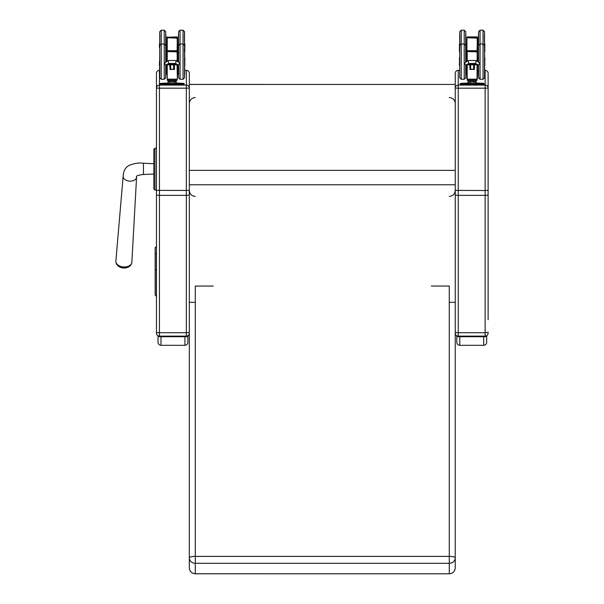 <?xml version="1.0" encoding="UTF-8"?>
<svg xmlns="http://www.w3.org/2000/svg" width="604" height="604" viewBox="0 0 604 604"><rect width="100%" height="100%" fill="white"/><g stroke="black" fill="none" stroke-linecap="round" stroke-linejoin="round"><path stroke-width="0.91" d="M455.25 170.373L189.324 170.373L189.324 184.756L455.25 184.756L455.25 333.144A2.99 2.982 180 0 0 458.24 336.126L458.24 332.736A2.99 0.725 180 0 1 455.25 332.011M488.123 319.705L488.123 88.063L485.133 88.176L485.133 85.073L458.24 85.073L458.24 88.176L455.25 88.063L455.25 84.432L189.324 84.432L189.324 73.333A2.99 2.99 0 0 0 186.342 70.343L186.342 70.351A2.99 2.982 0 0 1 189.324 73.333M455.25 302.325L449.278 302.325M195.303 302.325L189.324 302.325M189.324 319.705L189.324 184.756M455.25 73.333A2.99 2.982 0 0 1 458.24 70.351L458.24 70.343A2.99 2.99 0 0 0 455.25 73.333L455.25 84.432L189.324 84.462L189.324 88.063L186.342 88.176L186.342 85.073L159.448 85.073L159.448 88.176L156.459 88.063L156.459 333.144A2.99 2.982 180 0 0 159.448 336.126L159.448 332.736A2.99 0.725 180 0 1 156.459 332.011M189.324 302.529L189.324 567.82C189.679 571.437 191.672 573.415 195.303 573.77L449.278 573.8C452.909 573.445 454.895 571.452 455.25 567.82C454.903 571.437 452.909 573.415 449.278 573.77L449.278 563.306A5.98 5.511 180 0 0 455.25 557.794L455.25 333.144C455.431 334.963 456.428 335.952 458.24 336.134L485.133 336.126C486.945 335.952 487.941 334.963 488.123 333.144L488.123 333.144A2.99 2.982 0 0 1 485.133 336.126L458.24 336.134M455.25 567.82L455.25 557.794A5.98 1.404 -0 0 0 449.278 556.397L449.278 563.306L195.303 563.306L195.303 286.054L213.227 286.054M449.278 573.8L195.303 573.8L195.303 563.306A5.98 5.511 180 0 1 189.324 557.794A5.98 1.404 -0 0 1 195.303 556.397L449.278 556.397L449.278 286.054L431.347 286.054M156.459 194.639A2.99 0.725 180 0 0 159.448 195.364L186.342 195.364L186.342 332.736L159.448 332.736L159.448 88.176L186.342 88.176L186.342 195.364A2.99 0.725 -0 0 0 189.324 194.639L189.324 88.063A2.99 2.982 180 0 0 186.342 85.073L186.342 70.343L184.726 70.343M189.324 333.144L189.324 333.144A2.99 2.982 0 0 1 186.342 336.126L186.342 336.126C188.154 335.952 189.15 334.963 189.324 333.144M159.448 85.073A2.99 2.982 180 0 0 156.459 88.063L156.459 73.333A2.99 2.982 0 0 1 159.448 70.351L159.448 85.073M153.846 177.251L153.846 162.106M153.846 182.551L153.846 183.503M153.846 155.122L153.846 174.254M119.094 266.636A9.709 9.709 0 0 0 127.889 267.262C130.238 266.273 131.566 264.56 131.876 262.113A8.018 5.353 -176 0 1 123.873 266.968A8.018 5.353 -176 0 1 115.877 260.988C115.847 263.45 116.919 265.337 119.101 266.636A7.263 4.847 4 0 0 123.767 267.957A7.263 4.847 4 0 0 127.889 267.262A7.263 4.847 4 0 0 129.324 266.447M459.553 70.343L458.24 70.343L458.24 85.073A2.99 2.982 180 0 0 455.25 88.063L455.25 190.396C454.895 194.05 452.909 196.043 449.278 196.398M484.718 70.343L485.133 70.343A2.99 2.99 0 0 1 488.123 73.333L488.123 88.063A2.99 2.982 180 0 0 485.133 85.073L485.133 70.351A2.99 2.982 0 0 1 488.123 73.333L488.123 318.149M155.145 282.098L155.145 284.862L155.145 282.098M155.145 271.959L155.145 275.598M155.145 271.898L155.145 295.031L156.338 296.232L156.338 253.212A1.193 0.71 180 0 0 155.145 253.922L155.145 270.773A1.193 0.71 0 0 1 156.338 270.071L156.459 270.071M155.145 280.89L155.145 274.39M155.145 255.16L155.145 270.72M155.145 274.208L155.145 264.19M155.145 288.123L155.145 284.235M155.145 259.584L155.145 247.7L156.459 246.507M159.743 31.695L159.743 77.788L161.238 79.275L161.238 30.2L159.743 31.695M165.722 34.602L165.722 48.38L165.722 31.695L164.228 30.2L164.228 79.275L165.722 77.788L165.722 64.802M177.433 43.73L177.372 57.455L177.372 38.097L167.217 37.803L177.078 37.803L177.078 36.919L177.372 43.669L178.15 43.73M177.372 38.097L177.372 37.229M177.372 38.339L177.078 51.582L167.217 51.582L167.217 50.706L177.078 50.706L177.372 61.449L177.078 51.831L167.217 51.582L166.855 61.495M166.915 52.012L166.915 37.229L177.078 36.919M167.217 36.919L167.217 61.246M166.915 38.339L166.915 51.008M166.915 37.229L166.915 38.097M184.847 48.003L184.847 43.79L184.847 48.003M159.448 47.678L159.448 43.79M178.656 74.798L178.573 64.802L178.573 77.788L180.067 79.275L180.067 30.2L178.573 31.695L178.573 45.481L178.573 34.602M184.545 48.38L184.545 31.695L183.05 30.2L183.05 79.275L184.545 77.788L184.545 45.481L183.05 43.986L180.067 43.986L178.573 45.481L178.573 62.159M166.855 57.508L166.138 57.508L165.843 34.692L165.843 62.204M159.864 34.692L159.569 74.458M178.452 62.204L178.452 34.692L178.15 61.993M184.726 65.745L184.424 34.692M169.845 64.953L169.905 68.26M167.021 64.832L170.6 64.832A0.763 0.717 -0 0 0 170.668 64.832L173.62 64.832A0.763 0.717 0 0 0 173.688 64.832L177.274 64.832M174.39 68.26L174.39 66.848M175.575 60.566L176.217 60.642L175.575 63.458L178.029 64.862C179.803 64.53 180.06 63.73 178.784 62.439L176.217 60.642M168.72 60.566L168.078 60.642L168.72 63.458L175.575 63.458M168.078 60.642L165.504 62.439C164.235 63.73 164.492 64.53 166.266 64.862L168.72 63.458M167.021 64.741L177.274 64.741M176.481 64.19L167.625 64.235L176.481 64.281M175.689 63.639L168.418 63.684L175.689 63.73M176.089 63.911L168.025 63.964L176.089 64.001M176.874 64.469L167.232 64.515L176.874 64.56M166.915 52.125L166.915 61.449M166.266 64.862L166.855 64.862L166.915 65.791L166.915 64.922L167.217 79.154L167.217 64.953M177.078 61.246L177.372 51.008M178.029 64.862L177.44 64.862L177.372 65.791L177.372 78.86L177.372 64.922M169.905 69.234L174.39 69.234L174.39 64.953L174.45 69.437L174.45 64.953M159.448 61.457L159.448 65.67L159.448 61.457M184.847 61.782L184.847 57.576L184.847 61.782M165.722 62.288L165.722 45.481L166.138 61.993M165.843 64.824L165.722 77.788M159.833 74.798L159.743 48.38M178.15 64.855L178.15 74.458M184.726 74.458L184.424 48.479M166.138 74.458L166.138 64.855M168.214 81.653L169.271 82.001L169.271 83.488L168.018 83.397L167.935 81.872L167.935 83.367L169.399 83.669M176.119 81.661L176.255 83.405L174.926 83.488L174.926 82.001L176.134 81.661M176.074 81.721L173.378 82.038L173.378 83.526L170.796 83.526L170.796 82.031L173.348 81.842L168.191 81.721M169.407 80.589L168.456 81.683L175.84 81.683L174.888 80.589M168.176 83.579L174.805 83.669M166.138 71.755A11.952 0.476 -0 0 0 166.915 71.77M177.372 71.77A11.952 0.476 -0 0 0 178.15 71.755M178.15 70.268A11.952 0.476 -0 0 0 177.372 70.253M166.915 70.253A11.952 0.476 -0 0 0 166.138 70.268M166.138 71.091A11.952 0.476 -0 0 0 166.915 71.106M177.372 71.106A11.952 0.476 -0 0 0 178.15 71.091M167.935 83.103A11.952 0.476 -0 0 0 160.196 83.548L160.196 84.213A11.952 0.476 -0 0 0 172.148 84.688A11.952 0.476 -0 0 0 184.099 84.213L184.099 83.548A11.952 0.476 -0 0 0 176.36 83.103M160.196 83.548A11.952 0.476 -0 0 0 172.148 84.024A11.952 0.476 -0 0 0 184.099 83.548M465.714 34.692L465.827 48.479L465.714 31.695L464.219 30.2L464.219 43.986L461.229 43.986L459.735 45.481L459.735 77.788L461.229 79.275L461.229 30.2L459.735 31.695L459.735 45.481L459.735 34.602M465.714 34.602L465.714 48.38M477.424 43.73L477.364 57.455L477.364 38.097L467.202 37.803L477.062 37.803L477.062 36.919L477.364 43.669L478.141 43.73M477.364 38.097L477.364 37.229M477.364 38.339L477.062 51.582L467.202 51.582L467.202 50.706L477.062 50.706L477.364 61.449L477.062 51.831L467.202 51.582L467.202 61.246M467.202 36.919L466.907 38.097L467.202 36.919L477.062 36.919M466.907 38.097L466.907 51.884L466.907 38.097M484.831 48.003L484.831 43.79L484.831 48.003M459.433 47.678L459.433 51.891L459.433 47.678M478.557 74.881L478.557 64.802L478.557 77.788L480.052 79.275L480.052 30.2L478.557 31.695L478.557 62.159M484.536 34.715L484.536 48.38M484.536 48.501L484.536 31.695L483.041 30.2L483.041 79.275L484.536 77.788L484.536 45.481L483.041 43.986L480.052 43.986L478.557 45.481M466.129 61.993L465.827 34.692M459.855 34.692L459.855 48.479M478.436 62.204L478.436 34.692L478.141 43.42M484.77 51.952L484.718 43.715L484.831 51.891M484.718 74.458L484.416 34.692M469.836 64.953L469.897 68.26M467.005 64.832L470.591 64.832A0.763 0.717 -0 0 0 470.659 64.832L473.611 64.832A0.763 0.717 0 0 0 473.679 64.832L477.266 64.832M474.374 68.26L474.374 66.848M475.559 60.566L476.201 60.642L475.559 63.458L478.013 64.862C479.795 64.53 480.044 63.73 478.776 62.439L476.201 60.642M468.712 60.566L468.07 60.642L468.712 63.458L475.559 63.458M468.07 60.642L465.495 62.439C464.219 63.73 464.476 64.53 466.258 64.862L468.712 63.458M467.005 64.741L477.266 64.741M476.473 64.19L467.617 64.235L476.473 64.281M475.68 63.639L468.41 63.684L475.68 63.73M476.073 63.911L468.009 63.964L476.073 64.001M476.866 64.469L467.217 64.515L476.866 64.56M466.907 52.125L466.907 61.449L466.907 52.125M466.907 64.922L466.907 78.86L466.907 64.922M466.847 61.495L466.907 57.448L466.907 61.449M477.062 61.246L477.364 51.008M477.364 65.791L477.364 78.86L477.364 64.922L477.364 65.791L477.424 64.862L478.013 64.862M474.374 64.953L474.434 69.437L474.434 64.953M469.897 69.347L474.374 69.347M459.433 61.457L459.433 65.67L459.433 61.457M484.831 61.782L484.831 57.576L484.831 61.782M474.374 69.234L469.897 69.234M465.714 62.288L465.714 45.481L464.219 43.986L464.219 79.275L465.714 77.788L465.714 64.802M459.735 74.881L459.735 48.38M478.141 66.04L478.141 64.855M478.141 57.199L478.141 61.993M466.129 74.458L466.129 64.855M468.206 81.653L469.263 82.001L469.263 83.488L468.002 83.397L468.206 81.653M476.103 81.661L476.239 83.405L474.91 83.488L474.91 82.001L476.126 81.661M476.065 81.721L473.37 82.038L473.37 83.526L470.78 83.526L470.78 82.031L473.34 81.842L468.183 81.721M469.391 80.589L468.447 81.683L475.824 81.683L474.872 80.589M468.183 83.579L469.384 83.669L467.919 83.367L467.919 81.872M473.34 83.707L469.263 83.488L476.095 83.586M466.129 71.755A11.952 0.476 -0 0 0 466.907 71.77M477.364 71.77A11.952 0.476 -0 0 0 478.141 71.755M478.141 70.268A11.952 0.476 -0 0 0 477.364 70.253M466.907 70.253A11.952 0.476 -0 0 0 466.129 70.268M466.129 71.091A11.952 0.476 -0 0 0 466.907 71.106M477.364 71.106A11.952 0.476 -0 0 0 478.141 71.091M467.919 83.103A11.952 0.476 -0 0 0 460.18 83.548L460.18 84.213A11.952 0.476 -0 0 0 472.132 84.688A11.952 0.476 -0 0 0 484.083 84.213L484.083 83.548A11.952 0.476 -0 0 0 476.345 83.103M460.18 83.548A11.952 0.476 -0 0 0 472.132 84.024A11.952 0.476 -0 0 0 484.083 83.548M187.889 335.696L187.889 342.34L187.889 335.696M158.014 336.602L158.014 342.34C158.188 344.159 159.184 345.156 161.004 345.329L161.004 336.722L158.014 336.602M486.688 335.696L486.688 342.34L486.688 335.696M456.805 336.602L456.805 342.34C456.986 344.159 457.983 345.156 459.795 345.329L459.795 336.722L456.805 336.602L456.805 335.764M156.459 190.396L189.324 190.426C189.679 194.05 191.672 196.043 195.303 196.398M186.342 336.134L159.448 336.134L186.342 336.126L186.342 332.736A2.99 0.725 -0 0 0 189.324 332.011M184.726 70.351L186.342 70.351M154.964 190.064L154.964 148.237L153.846 149.354L153.846 188.946L154.964 190.064L156.459 190.064M123.843 178.407A6.72 4.485 4 0 0 129.86 181.147A6.72 4.485 4 0 0 136.572 177.078C135.757 175.968 138.052 175.107 143.465 174.481L143.465 163.276C139.267 162.529 134.42 163.269 128.939 165.481C125.383 167.451 123.458 171.007 123.156 176.134A6.72 4.485 4 0 0 123.843 178.407M455.25 190.396L485.133 190.517L485.133 332.736L458.24 332.736L458.24 88.176L485.133 88.176L485.133 190.517L488.123 190.396M455.25 194.639A2.99 0.725 180 0 0 458.24 195.364L485.133 195.364A2.99 0.725 -0 0 0 488.123 194.639M485.133 336.134L485.133 332.736A2.99 0.725 -0 0 0 488.123 332.011M458.24 70.351L459.553 70.351M484.718 70.351L485.133 70.351M156.459 253.212L156.338 246.507M184.726 43.73L184.847 51.891M170.668 68.999L170.668 64.953M173.62 64.953L173.62 68.999M177.078 64.953L177.372 78.86M169.263 80.302L172.148 80.626C179.282 80.445 176.126 80.551 177.025 80.151L167.263 80.151C168.169 80.551 165.013 80.445 172.148 80.626L175.024 80.302M169.845 69.437L174.45 69.437M174.39 69.347L169.905 69.347M177.433 61.495L177.372 57.455M184.726 57.516L184.847 65.67M178.452 74.76L178.452 64.824M174.782 81.812L173.348 81.842M170.826 81.842L169.422 81.804M466.907 43.669L466.907 52.012M459.553 51.952L459.433 43.79M470.659 68.999L470.659 64.953M473.611 64.953L473.611 68.999M477.062 64.953L477.062 79.154L467.202 79.154L467.202 64.953M469.255 80.302L472.132 80.626C479.274 80.445 476.111 80.551 477.017 80.151L467.254 80.151C468.153 80.551 464.997 80.445 472.132 80.626L475.016 80.302M469.836 69.437L474.434 69.437M459.553 65.73L459.433 57.569M466.258 64.862L466.847 64.862L466.847 65.73L466.129 65.73M477.424 61.495L477.364 57.455M484.718 57.516L484.831 65.67M478.436 74.76L478.436 64.824M466.129 48.773L465.827 62.204M465.827 64.824L465.827 74.76M474.767 81.812L473.34 81.842M470.818 81.842L469.414 81.804M187.889 336.602L184.907 336.722L184.907 345.322C186.719 345.156 187.716 344.159 187.889 342.34M184.907 336.134L184.907 336.722L161.004 336.722L161.004 336.134M486.688 336.602L483.698 336.722L483.698 345.322C485.51 345.156 486.507 344.159 486.688 342.34M483.698 336.134L483.698 336.722L459.795 336.722L459.795 336.134M195.303 573.8C191.672 573.445 189.679 571.452 189.324 567.82M195.303 97.569C191.672 97.923 189.679 99.917 189.324 103.541M449.278 97.569C452.909 97.923 454.895 99.917 455.25 103.541M159.448 336.134C157.636 335.952 156.64 334.963 156.459 333.144M156.459 73.333A2.99 2.99 0 0 1 159.448 70.343L159.569 70.343M154.964 148.237L156.459 148.237M123.156 176.134L115.877 260.988M136.572 177.078L131.876 262.113M153.846 163.707L143.465 163.276M153.846 174.05L143.465 174.481M164.228 30.2L161.238 30.2M177.433 51.952L178.15 51.952M166.855 43.73L166.138 43.73M166.855 51.952L166.138 51.952M183.05 30.2L180.067 30.2M180.067 79.275L183.05 79.275M168.463 60.521L175.832 60.521M168.025 63.964L176.27 63.964M168.418 63.684L175.877 63.684M167.625 64.235L176.67 64.235M167.232 64.515L177.063 64.515M166.832 64.794L177.455 64.794M177.025 80.151L177.025 79.154M167.263 80.151L167.263 79.154M177.078 79.154L167.217 79.154M166.855 65.73L166.138 65.73M177.433 65.73L178.15 65.73M177.433 57.516L178.15 57.516M165.722 45.481L164.228 43.986L161.238 43.986L159.743 45.481M161.238 79.275L164.228 79.275M178.573 48.479L178.15 48.773M178.573 74.768L178.15 74.473M173.356 83.707L170.826 83.699M176.36 81.872L176.36 83.367M464.219 30.2L461.229 30.2M477.424 51.952L478.141 51.952M466.847 43.73L466.129 43.73M466.847 51.952L466.129 51.952M483.041 30.2L480.052 30.2M480.052 79.275L483.041 79.275M468.447 60.521L475.824 60.521M468.009 63.964L476.262 63.964M468.41 63.684L475.861 63.684M467.617 64.235L476.654 64.235M467.217 64.515L477.054 64.515M466.824 64.794L477.447 64.794M477.017 80.151L477.017 79.154M467.254 80.151L467.254 79.154M466.847 57.508L466.129 57.508M477.424 65.73L478.141 65.73M477.424 57.516L478.141 57.516M461.229 79.275L464.219 79.275M478.557 48.479L478.141 48.773M478.557 74.768L478.141 74.473M465.714 74.768L466.129 74.473M470.81 83.699L469.399 83.669M476.08 83.586L474.782 83.669M476.345 81.872L476.345 83.367M184.907 345.329L161.004 345.329M483.698 345.329L459.795 345.329"/></g></svg>
